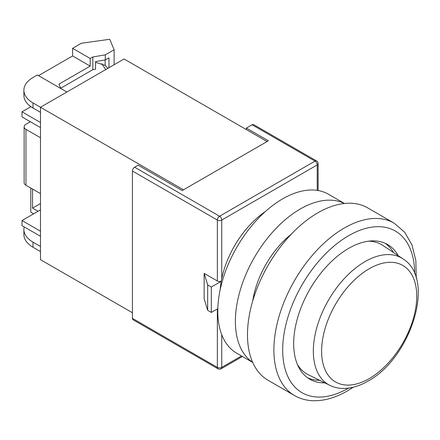 <?xml version="1.0" encoding="UTF-8"?>
<svg xmlns="http://www.w3.org/2000/svg" width="440" height="440" viewBox="0 0 440 440"><rect width="100%" height="100%" fill="white"/><g stroke="black" fill="none" stroke-linecap="round" stroke-linejoin="round"><path stroke-width="0.66" d="M344.482 203.472L328.57 194.288A91.779 52.987 120 0 0 282.684 198.831A91.779 52.987 120 0 0 222.728 279.703A91.779 52.987 120 0 0 236.797 353.249L252.703 362.434M344.366 203.484A91.779 52.987 120 0 0 300.284 208.989A91.779 52.987 120 0 0 240.818 288.25A91.779 52.987 120 0 0 252.659 362.329M291.165 234.306A68.442 39.517 120 0 0 252.753 300.839M398.228 255.706A77.776 44.902 120 0 0 387.569 244.514A77.776 44.902 120 0 0 348.678 248.364A77.776 44.902 120 0 0 297.869 316.899A77.776 44.902 120 0 0 309.793 379.225A77.776 44.902 120 0 0 324.819 382.861M385.303 243.348A77.776 44.902 -60 0 1 393.47 252.527M294.503 395.543L268.103 380.303A99.556 57.481 -60 0 1 252.846 300.531A99.556 57.481 -60 0 1 317.884 212.801A99.556 57.481 -60 0 1 367.659 207.873L394.059 223.113A99.556 57.481 -60 0 0 344.278 228.041A99.556 57.481 -60 0 0 279.24 315.772A99.556 57.481 -60 0 0 294.503 395.543C300.108 398.75 306.306 400.477 313.088 400.719C324.17 401.005 335.605 397.738 347.391 390.924L353.331 387.206M319.682 380.331A77.776 44.902 -60 0 1 307.654 377.845M329.885 385.358C333.96 387.349 338.377 388.377 343.134 388.438C351.225 388.465 359.48 386.04 367.895 381.161C410.459 358.457 436.524 279.175 402.925 258.846A73.095 42.202 -60 0 0 365.019 261.619A73.095 42.202 -60 0 0 316.905 327.294A73.095 42.202 -60 0 0 329.885 385.358L308.385 374.759A74.668 43.109 -60 0 1 297.413 364.463M368.594 241.175A74.668 43.109 -60 0 1 382.998 245.531L402.925 258.846M317.224 190.382L317.224 164.918L221.749 220.039L221.749 278.603L221.161 281.27A3.113 1.799 -0 0 1 217.349 281.006L204.149 273.383L204.149 298.788L207.669 310.321L211.321 312.428L217.822 308.671M132.435 318.346L217.349 367.373A3.113 1.799 120 0 0 217.993 368.797L133.078 319.77A3.113 1.799 -60 0 1 132.435 318.346L132.435 171.017A3.113 1.799 -60 0 1 134.635 167.206L138.155 165.176L182.149 190.575L268.384 140.789L246.384 128.09L252.104 124.784A3.113 1.799 -60 0 1 253.66 124.63L316.575 160.958A3.113 1.799 120 0 0 315.024 161.112L252.104 124.784M246.384 129.613L246.384 128.09M221.749 278.603A69.999 40.414 -60 0 1 265.271 211.629M221.161 281.27L221.227 281.309A69.999 40.414 120 0 0 220.165 289.757M204.149 273.383L207.669 284.916L211.321 287.023L211.321 312.428M221.227 281.309L211.321 287.023M207.669 284.916L207.669 310.321M66.875 92.015L37.4 74.998L33 77.539A31.108 17.963 0 0 0 23.887 90.239A31.108 17.963 0 0 0 33 102.938L183.469 189.811L267.064 141.548L124.075 58.993L40.48 107.255L40.48 259.672L132.435 312.757M30.36 121.737L25.96 124.278A6.221 3.592 0 0 0 24.14 126.819A6.221 3.592 0 0 0 25.96 129.36L25.96 185.24L40.48 193.622M25.96 185.24A6.221 3.592 180 0 1 24.14 182.705L24.14 126.819M25.96 129.36L40.48 137.742M33 102.938L33 108.02L40.48 112.338M33 108.02A31.108 17.963 180 0 1 23.887 95.321L23.887 90.239M24.2 226.903A31.108 17.963 0 0 0 23.887 229.444A31.108 17.963 0 0 0 33 242.143L33 247.225L40.48 251.543M33 247.225A31.108 17.963 180 0 1 23.887 234.52L23.887 229.444M33 242.143L40.48 246.461M40.48 236.302L22 225.632L22 220.55L40.48 231.22M22 220.55L40.48 209.88M30.91 106.689L22 111.832L40.48 122.502M22 111.832L22 116.913L40.48 127.578M105.727 69.586L101.811 63.729M60.951 88.594L58.9 84.178L90.195 66.11L90.195 58.487L92.835 56.964L105.325 54.835L114.125 49.753L109.725 39.281L81.395 43.246L72.595 48.329L72.595 55.946L38.5 75.63M32.56 189.052L32.56 208.104L38.06 211.277M40.48 203.533L32.56 208.104M105.325 54.835L105.325 59.912L108.972 57.811L108.972 67.716M114.125 49.753L114.125 64.74M105.144 59.945L105.144 65.373L95.552 62.31M30.8 188.034L30.8 212.168L33.66 213.818M90.195 66.11L72.595 55.946M60.759 88.182L92.835 69.663L95.552 69.201L95.552 61.578L105.325 59.912M92.835 56.964L92.835 69.663M90.195 58.487L72.595 48.329M107.916 68.321L105.144 65.373M414.673 273.702A93.33 53.884 120 0 0 348.678 235.664A93.33 53.884 120 0 0 282.684 349.938A93.33 53.884 120 0 0 348.629 388.102M369.177 268.774A67.276 38.841 120 0 0 321.607 351.164A67.276 38.841 120 0 0 369.177 378.631A67.276 38.841 120 0 0 416.746 296.236A67.276 38.841 120 0 0 369.177 268.774M217.349 281.006L217.349 220.039L132.435 171.017M221.749 334.725L221.749 367.373A3.113 1.799 0 0 1 217.349 367.373L217.349 308.946M134.635 167.206L219.549 216.233A3.113 1.799 -120 0 1 221.749 220.039A3.113 1.799 180 0 1 217.349 220.039A3.113 1.799 120 0 1 219.549 216.233L315.024 161.112A3.113 1.799 -120 0 1 317.224 164.918A3.113 1.799 0 0 0 318.131 163.647A3.113 3.113 0 0 0 316.575 160.958M217.993 368.797A3.113 3.113 0 0 0 221.1 368.797A3.113 1.799 -120 0 0 221.749 367.373L241.505 355.966M416.245 278.228L415.844 260.497L411.978 244.904L404.641 232.172L394.059 223.113M318.131 190.531L318.131 163.647M221.1 368.797L242.413 356.493"/></g></svg>

